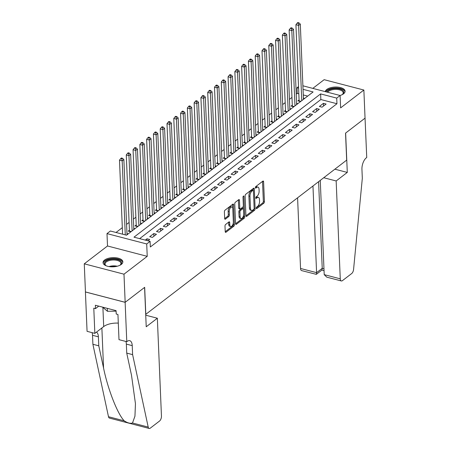 <?xml version="1.0" encoding="UTF-8"?>
<svg xmlns="http://www.w3.org/2000/svg" width="451" height="451" viewBox="0 0 451 451"><rect width="100%" height="100%" fill="white"/><g stroke="black" fill="none" stroke-linecap="round" stroke-linejoin="round"><path stroke-width="0.68" d="M256.23 208.227A0.874 0.428 104.6 0 0 256.472 208.712A0.874 0.428 104.6 0 0 256.726 208.638L263.801 203.209A1.246 0.609 104.6 0 0 264.421 201.591L263.593 181.719A1.246 0.609 104.6 0 0 263.237 181.026A1.246 0.609 104.6 0 0 262.877 181.127L255.802 186.562A0.874 0.428 104.6 0 0 255.367 187.689A0.874 0.428 104.6 0 0 255.616 188.174A0.874 0.428 104.6 0 0 255.864 188.106L256.782 187.402A3.991 1.945 104.6 0 1 257.938 187.075A3.991 1.945 104.6 0 1 259.06 189.296L259.133 190.953A3.991 1.945 104.6 0 1 257.149 196.123L256.23 196.828A0.874 0.428 104.6 0 0 255.796 197.955A0.874 0.428 104.6 0 0 256.044 198.446A0.874 0.428 104.6 0 0 256.298 198.372L257.211 197.668A3.991 1.945 104.6 0 1 258.367 197.341A3.991 1.945 104.6 0 1 259.494 199.567L259.562 201.225A3.991 1.945 104.6 0 1 257.577 206.395L256.664 207.094A0.874 0.428 104.6 0 0 256.23 208.227M121.319 264.416A9.911 4.6 -2.4 0 0 122.852 261.817A9.911 4.6 -2.4 0 0 115.614 257.713A9.911 4.6 -2.4 0 0 104.576 260.047A9.911 4.6 -2.4 0 0 103.042 262.645A9.911 4.6 -2.4 0 0 110.286 266.75A9.911 4.6 -2.4 0 0 121.319 264.416M340.031 95.482A9.911 4.6 -2.4 0 0 343.561 93.814A9.911 4.6 -2.4 0 0 345.094 91.215A9.911 4.6 -2.4 0 0 337.85 87.111A9.911 4.6 -2.4 0 0 326.817 89.445A9.911 4.6 -2.4 0 0 325.306 91.643M225.613 224.491A1.246 0.609 104.6 0 0 224.993 226.109L225.224 231.684A1.246 0.609 104.6 0 0 225.573 232.378A1.246 0.609 104.6 0 0 225.934 232.276L233.798 226.244A1.246 0.609 104.6 0 0 234.419 224.626L233.584 204.754A1.246 0.609 104.6 0 0 233.235 204.061A1.246 0.609 104.6 0 0 232.868 204.162L225.01 210.194A1.246 0.609 104.6 0 0 224.389 211.812L224.671 218.543A1.246 0.609 104.6 0 0 225.026 219.242A1.246 0.609 104.6 0 0 225.387 219.135L228.747 216.553A1.246 0.609 104.6 0 0 229.367 214.941L229.232 211.598A3.337 1.629 104.6 0 1 230.038 208.311A3.337 1.629 104.6 0 1 231.853 207.003A3.337 1.629 104.6 0 1 232.795 208.864L233.342 221.948A3.337 1.629 104.6 0 1 232.53 225.241A3.337 1.629 104.6 0 1 230.72 226.543A3.337 1.629 104.6 0 1 229.779 224.683L229.689 222.501A1.246 0.609 104.6 0 0 229.333 221.807A1.246 0.609 104.6 0 0 228.973 221.909L225.613 224.491M125.164 302.3L85.448 291.944L84.269 263.824L123.986 274.18L125.164 302.3L144.675 287.326L145.803 314.319L346.667 160.128L345.539 133.135L365.045 118.156L363.867 90.037L340.629 107.879L340.11 95.505L336.717 98.109L336.953 103.736L150.335 246.985L150.098 241.364L146.71 243.968L106.994 233.612L110.382 231.008L126.489 235.202L313.101 91.953L303.038 89.326M123.986 274.18L147.229 256.343L146.71 243.968M245.942 215.781A1.246 0.609 104.6 0 0 246.291 216.48A1.246 0.609 104.6 0 0 246.652 216.373L254.511 210.341A1.246 0.609 104.6 0 0 255.131 208.723L254.296 188.851A1.246 0.609 104.6 0 0 253.947 188.157A1.246 0.609 104.6 0 0 253.586 188.259L245.727 194.291A1.246 0.609 104.6 0 0 245.107 195.909L245.942 215.781M244.154 218.29L236.296 224.327A1.246 0.609 104.6 0 1 235.935 224.429A1.246 0.609 104.6 0 1 235.58 223.735L234.751 203.858A1.246 0.609 104.6 0 1 235.371 202.245L238.731 199.663A1.246 0.609 104.6 0 1 239.092 199.556A1.246 0.609 104.6 0 1 239.447 200.255L239.785 208.317A1.246 0.609 104.6 0 0 240.135 209.01A1.246 0.609 104.6 0 0 240.496 208.909L242.728 207.195A1.246 0.609 104.6 0 0 243.348 205.577L242.993 197.188A0.874 0.428 104.6 0 1 243.207 196.326A0.874 0.428 104.6 0 1 243.681 195.982A0.874 0.428 104.6 0 1 243.929 196.473L244.775 216.677A1.246 0.609 104.6 0 1 244.154 218.29L243.083 218.013L235.585 223.769M363.867 90.037L324.151 79.68L312.808 88.385M129.431 230.196L128.242 231.104L130.92 231.803M136.219 224.987L135.029 225.895L137.702 226.594M143.001 219.778L141.817 220.686L144.489 221.385M149.788 214.569L148.599 215.477L151.277 216.176M156.576 209.36L155.386 210.267L158.059 210.967M163.358 204.145L162.174 205.058L164.846 205.757M170.145 198.936L168.956 199.849L171.634 200.548M176.933 193.727L175.743 194.64L178.421 195.339M183.72 188.518L182.531 189.431L185.203 190.13M190.502 183.309L189.319 184.222L191.991 184.921M197.29 178.1L196.1 179.013L198.778 179.712M204.077 172.891L202.888 173.804L205.56 174.503M210.859 167.682L209.676 168.595L212.348 169.294M217.647 162.473L216.457 163.386L219.135 164.085M224.435 157.264L223.245 158.177L225.923 158.876M231.222 152.055L230.033 152.968L232.705 153.667M238.004 146.846L236.82 147.759L239.492 148.458M244.792 141.637L243.602 142.55L246.28 143.249M251.579 136.427L250.39 137.341L253.062 138.04M258.361 131.218L257.177 132.132L259.849 132.831M265.149 126.009L263.965 126.923L266.637 127.622M271.936 120.8L270.747 121.714L273.424 122.407M278.724 115.591L277.534 116.505L280.206 117.198M285.506 110.382L284.322 111.296L286.994 111.989M292.293 105.173L291.104 106.086L293.781 106.78M322.042 107.175L326.112 104.046L323.429 103.347L319.359 106.475L322.042 107.175M315.26 112.384L319.331 109.255L316.647 108.556L312.577 111.685L315.26 112.384M308.473 117.593L312.543 114.464L309.86 113.765L305.789 116.894L308.473 117.593M301.685 122.802L305.755 119.678L303.072 118.974L299.002 122.103L301.685 122.802M294.898 128.011L298.974 124.888L296.29 124.183L292.214 127.312L294.898 128.011M288.116 133.22L292.186 130.097L289.503 129.392L285.432 132.521L288.116 133.22M281.328 138.429L285.398 135.306L282.715 134.601L278.645 137.73L281.328 138.429M274.541 143.638L278.611 140.515L275.927 139.81L271.857 142.939L274.541 143.638M267.753 148.847L271.829 145.724L269.146 145.025L265.07 148.148L267.753 148.847M260.971 154.056L265.041 150.933L262.358 150.234L258.288 153.357L260.971 154.056M254.184 159.265L258.254 156.142L255.57 155.443L251.5 158.566L254.184 159.265M247.396 164.474L251.472 161.351L248.789 160.652L244.713 163.775L247.396 164.474M240.614 169.683L244.684 166.56L242.001 165.861L237.931 168.984L240.614 169.683M233.827 174.892L237.897 171.769L235.213 171.07L231.143 174.193L233.827 174.892M227.039 180.101L231.109 176.978L228.426 176.279L224.356 179.402L227.039 180.101M220.251 185.31L224.327 182.187L221.644 181.488L217.568 184.611L220.251 185.31M213.47 190.519L217.54 187.396L214.856 186.697L210.786 189.82L213.47 190.519M206.682 195.728L210.752 192.605L208.069 191.906L203.999 195.029L206.682 195.728M199.894 200.937L203.97 197.814L201.281 197.115L197.211 200.238L199.894 200.937M193.113 206.146L197.183 203.023L194.499 202.324L190.429 205.447L193.113 206.146M186.325 211.356L190.395 208.232L187.712 207.533L183.642 210.656L186.325 211.356M179.537 216.565L183.608 213.441L180.924 212.742L176.854 215.866L179.537 216.565M172.75 221.774L176.826 218.65L174.142 217.951L170.066 221.075L172.75 221.774M165.968 226.983L170.038 223.859L167.355 223.16L163.285 226.284L165.968 226.983M159.18 232.192L163.251 229.069L160.567 228.369L156.497 231.493L159.18 232.192M152.393 237.406L156.463 234.278L153.78 233.579L149.709 236.702L152.393 237.406M336.953 103.736L320.853 99.536L139.647 238.635M147.962 240.806L149.681 239.487L146.998 238.788L145.278 240.107M298.821 93.791L297.237 93.374L296.234 94.141M291.966 97.422L289.452 99.35M285.184 102.631L282.664 104.559M278.397 107.84L275.877 109.773M271.609 113.049L269.095 114.982M264.827 118.258L262.307 120.191M258.04 123.467L255.52 125.401M251.252 128.676L248.732 130.61M244.465 133.885L241.95 135.819M237.683 139.094L235.163 141.028M230.895 144.303L228.375 146.237M224.108 149.512L221.593 151.446M217.32 154.721L214.806 156.655M210.538 159.93L208.018 161.864M203.751 165.139L201.231 167.073M196.963 170.348L194.449 172.282M190.181 175.557L187.661 177.491M183.394 180.766L180.874 182.7M176.606 185.975L174.092 187.909M169.818 191.185L167.304 193.118M163.036 196.394L160.517 198.327M156.249 201.603L153.729 203.536M149.461 206.812L146.947 208.745M142.679 212.021L140.16 213.954M135.892 217.23L133.372 219.163M129.104 222.439L126.584 224.373M122.317 227.648L116.031 232.479M307.689 96.102L303.275 94.952M299.081 99.964L297.891 100.877L300.569 101.571M303.41 98.126L304.639 98.448M296.623 103.335L297.852 103.657M289.835 108.544L291.064 108.866M283.048 113.753L284.282 114.075M276.266 118.963L277.495 119.284M269.478 124.172L270.707 124.493M262.691 129.381L263.92 129.702M255.909 134.59L257.138 134.911M249.121 139.799L250.35 140.12M242.334 145.008L243.563 145.329M235.546 150.217L236.781 150.538M228.764 155.426L229.993 155.747M221.977 160.635L223.206 160.956M215.189 165.844L216.418 166.165M208.401 171.053L209.636 171.374M201.62 176.262L202.849 176.583M194.832 181.471L196.061 181.792M188.044 186.686L189.279 187.002M181.263 191.895L182.492 192.211M174.475 197.104L175.704 197.42M167.687 202.313L168.916 202.629M160.9 207.522L162.135 207.843M154.118 212.731L155.347 213.052M147.33 217.94L148.559 218.261M140.543 223.149L141.772 223.47M133.761 228.358L134.99 228.68M126.973 233.567L128.202 233.889M147.229 256.343L107.513 245.981L84.269 263.824M107.513 245.981L106.994 233.612M297.237 93.374L297 87.753L298.517 86.586M336.717 98.109L320.616 93.909L133.998 237.164L150.098 241.364M302.892 85.797L340.11 95.505M298.585 88.165L297 87.753M320.853 99.536L320.616 93.909M323.429 103.347L323.542 106.024M316.647 108.556L316.76 111.234M309.86 113.765L309.972 116.443M303.072 118.974L303.185 121.652M296.29 124.183L296.397 126.861M289.503 129.392L289.615 132.07M282.715 134.601L282.828 137.279M275.927 139.81L276.04 142.488M269.146 145.025L269.258 147.697M262.358 150.234L262.471 152.906M255.57 155.443L255.683 158.115M248.789 160.652L248.896 163.324M242.001 165.861L242.114 168.533M235.213 171.07L235.326 173.742M228.426 176.279L228.539 178.951M221.644 181.488L221.757 184.16M214.856 186.697L214.969 189.369M208.069 191.906L208.182 194.578M201.281 197.115L201.394 199.787M194.499 202.324L194.612 204.996M187.712 207.533L187.825 210.205M180.924 212.742L181.037 215.415M174.142 217.951L174.249 220.624M167.355 223.16L167.468 225.833M160.567 228.369L160.68 231.042M153.78 233.579L153.892 236.251M146.998 238.788L147.071 240.575M258.367 197.341L257.295 197.059A3.991 1.945 104.6 0 0 256.14 197.391L257.211 197.668M255.818 197.634L256.14 197.391M257.938 187.075L256.861 186.793A3.991 1.945 104.6 0 0 255.706 187.12L256.782 187.402M255.39 187.368L255.706 187.12M256.253 207.9L262.73 202.927A1.246 0.609 104.6 0 0 263.35 201.315L262.516 181.437A1.246 0.609 104.6 0 0 262.516 181.403M253.304 190.384L253.225 188.574A1.246 0.609 104.6 0 0 253.225 188.541M245.942 215.815L253.439 210.059A1.246 0.609 104.6 0 0 254.026 208.898M253.716 209.36A0.874 0.428 104.6 0 0 254.15 208.227L253.417 190.784A0.874 0.428 104.6 0 0 253.169 190.294A0.874 0.428 104.6 0 0 252.921 190.367L251.951 191.111A3.991 1.945 104.6 0 0 249.967 196.281L250.468 208.204A3.991 1.945 104.6 0 0 251.596 210.431A3.991 1.945 104.6 0 0 252.746 210.098L253.716 209.36M253.169 190.294L252.098 190.018A0.874 0.428 104.6 0 0 251.844 190.085L252.921 190.367M251.596 210.431L250.519 210.149A3.991 1.945 104.6 0 1 249.397 207.922L248.896 195.999A3.991 1.945 104.6 0 1 250.88 190.829L251.844 190.085M240.135 209.01L239.058 208.728A1.246 0.609 104.6 0 1 238.709 208.035L238.37 199.973A1.246 0.609 104.6 0 0 238.37 199.94M243.275 206.225L243.382 208.836M243.641 214.975L243.698 216.395L244.775 216.677M240.135 216.677A3.337 1.629 104.6 0 0 241.071 218.538A3.337 1.629 104.6 0 0 242.886 217.23A3.337 1.629 104.6 0 0 243.698 213.943L243.506 209.332A1.246 0.609 104.6 0 0 243.151 208.638A1.246 0.609 104.6 0 0 242.79 208.74L240.558 210.454A1.246 0.609 104.6 0 0 239.938 212.066L240.135 216.677L239.058 216.395A3.337 1.629 104.6 0 0 240 218.261L241.071 218.538M243.151 208.638L242.08 208.356A1.246 0.609 104.6 0 0 241.719 208.458L242.79 208.74M239.058 216.395L238.867 211.79A1.246 0.609 104.6 0 1 239.487 210.172L241.719 208.458M243.083 218.013A1.246 0.609 104.6 0 0 243.698 216.395M230.72 226.543L229.644 226.267A3.337 1.629 104.6 0 1 228.702 224.406L228.612 222.225A1.246 0.609 104.6 0 0 228.612 222.191M231.853 207.003L230.782 206.721A3.337 1.629 104.6 0 0 228.967 208.029A3.337 1.629 104.6 0 0 228.155 211.322L229.232 211.598M224.677 218.577L227.676 216.277A1.246 0.609 104.6 0 0 228.296 214.659L228.155 211.322M232.66 207.984L232.507 204.472A1.246 0.609 104.6 0 0 232.507 204.438M225.224 231.718L232.722 225.962A1.246 0.609 104.6 0 0 233.342 224.35L233.285 222.98M303.461 99.35L300.304 24.112L298.607 25.414L295.924 24.715L299.114 100.866A1.268 0.62 -75.4 0 1 299.103 101.193M298.252 23.351L298.928 22.832L297.857 22.55L297.181 23.069L298.252 23.351L298.607 25.414L301.764 100.652M298.928 22.832L300.304 24.112M295.924 24.715L297.181 23.069M326.817 92.038A8.58 3.98 177.6 0 1 336.226 88.543A8.58 3.98 177.6 0 1 343.792 92.41A8.58 3.98 177.6 0 1 342.613 94.304A8.58 3.98 177.6 0 1 342.005 94.744M342.337 94.524A7.943 3.687 -2.4 0 0 343.183 92.979A7.943 3.687 -2.4 0 0 343.188 92.759A7.943 3.687 -2.4 0 0 336.35 89.405A7.943 3.687 -2.4 0 0 327.663 92.258M345.032 91.818A9.849 4.566 -2.4 0 0 336.006 87.945A9.849 4.566 -2.4 0 0 325.673 91.739M106.419 265.904A8.58 3.98 177.6 0 1 105.771 265.521A8.58 3.98 177.6 0 1 104.423 263.254A8.58 3.98 177.6 0 1 113.331 259.139A8.58 3.98 177.6 0 1 121.55 263.006A8.58 3.98 177.6 0 1 120.378 264.906A8.58 3.98 177.6 0 1 119.763 265.346M120.096 265.12A7.943 3.687 -2.4 0 0 120.941 263.581A7.943 3.687 -2.4 0 0 120.947 263.361A7.943 3.687 -2.4 0 0 113.094 260.001A7.943 3.687 -2.4 0 0 105.077 263.807A7.943 3.687 -2.4 0 0 105.072 264.027A7.943 3.687 -2.4 0 0 106.07 265.712M102.574 307.125L107.439 311.275L116.104 311.151M107.321 308.366L107.439 311.275M122.79 262.42A9.849 4.566 -2.4 0 0 112.795 258.564A9.849 4.566 -2.4 0 0 103.155 263.243M297.587 197.809L300.546 268.469L316.591 272.652L322.228 268.328L323.97 268.785M312.96 186.004L316.591 272.652L316.326 274.349L321.958 270.031L322.228 268.328L318.592 181.68M365.079 118.128L345.641 133.056L347.287 172.423L336.158 180.964L340.263 278.825A3.811 1.86 104.6 0 0 341.334 280.95A3.811 1.86 104.6 0 0 342.439 280.635L351.701 273.526A3.811 1.86 104.6 0 0 353.573 269.444L362.316 178.303L361.939 169.305A8.896 4.341 -75.4 0 1 366.359 157.788L366.731 157.5L365.045 118.123M347.287 172.423L334.873 169.187M336.158 180.964L323.745 177.728M320.266 180.4L324.213 274.642L340.263 278.825M316.326 274.349L301.618 270.594A3.811 1.86 -75.4 0 1 300.546 268.469M341.334 280.95L326.795 277.162L324.213 274.642M157.348 318.231L161.452 416.087A3.811 1.86 104.6 0 1 159.558 421.025L150.296 428.134A3.811 1.86 104.6 0 1 149.191 428.45A3.811 1.86 104.6 0 1 148.21 427.086L132.611 354.638L132.233 345.635A8.896 4.341 104.6 0 0 129.725 340.674A8.896 4.341 104.6 0 0 127.154 341.407L126.782 341.695L125.13 302.328L144.574 287.405L146.22 326.772L157.348 318.231L145.735 315.198M149.191 428.45L109.475 418.094A3.811 1.86 -75.4 0 1 108.494 416.73L92.895 344.276L98.769 345.81L103.555 368.027C107.84 389.185 117.587 414.119 124.2 420.822C127.56 422.999 130.328 423.72 132.504 422.993L134.95 416.166L135.447 403.69L131.517 375.317L126.731 353.105L126.353 344.102A8.896 4.341 104.6 0 0 125.902 341.469M126.731 353.105L132.611 354.638M92.895 344.276L92.517 335.279A8.896 4.341 104.6 0 0 92.066 332.641M96.486 332.111A8.896 4.341 104.6 0 1 98.391 336.812L98.769 345.81M125.13 302.328L85.414 291.972L87.066 331.338L94.845 333.368L93.791 308.174L95.505 308.619L98.752 306.128M126.782 341.695L118.996 339.665L117.942 314.471L116.223 314.026L116.082 310.649L95.364 305.248L95.505 308.619M94.845 333.368L103.702 326.569A14.297 6.63 177.6 0 1 118.303 323.108M296.673 104.559L293.522 29.321L291.825 30.623L289.142 29.924L292.333 106.075A1.268 0.62 -75.4 0 1 292.316 106.402M291.464 28.56L292.147 28.041L291.07 27.759L290.393 28.278L291.464 28.56L291.825 30.623L294.977 105.861M292.147 28.041L293.522 29.321M289.142 29.924L290.393 28.278M289.886 109.773L286.735 34.53L285.038 35.832L282.354 35.133L285.545 111.284A1.268 0.62 -75.4 0 1 285.534 111.611M284.682 33.769L285.359 33.25L284.282 32.968L283.606 33.487L284.682 33.769L285.038 35.832L288.189 111.076M285.359 33.25L286.735 34.53M282.354 35.133L283.606 33.487M283.098 114.982L279.947 39.739L278.25 41.041L275.567 40.342L278.757 116.493A1.268 0.62 -75.4 0 1 278.746 116.82M277.895 38.978L278.571 38.459L277.5 38.177L276.818 38.696L277.895 38.978L278.25 41.041L281.407 116.285M278.571 38.459L279.947 39.739M275.567 40.342L276.818 38.696M276.316 120.191L273.159 44.948L271.463 46.25L268.779 45.551L271.976 121.702A1.268 0.62 -75.4 0 1 271.959 122.029M271.107 44.187L271.784 43.668L270.713 43.386L270.036 43.91L271.107 44.187L271.463 46.25L274.62 121.494M271.784 43.668L273.159 44.948M268.779 45.551L270.036 43.91M269.529 125.401L266.378 50.157L264.681 51.459L261.997 50.76L265.188 126.911A1.268 0.62 -75.4 0 1 265.177 127.238M264.32 49.396L265.002 48.877L263.925 48.595L263.249 49.12L264.32 49.396L264.681 51.459L267.832 126.703M265.002 48.877L266.378 50.157M261.997 50.76L263.249 49.12M262.741 130.61L259.59 55.366L257.893 56.668L255.21 55.969L258.4 132.12A1.268 0.62 -75.4 0 1 258.389 132.447M257.538 54.605L258.214 54.086L257.143 53.804L256.461 54.329L257.538 54.605L257.893 56.668L261.044 131.912M258.214 54.086L259.59 55.366M255.21 55.969L256.461 54.329M255.959 135.819L252.802 60.575L251.106 61.877L248.422 61.178L251.613 137.329A1.268 0.62 -75.4 0 1 251.602 137.656M250.75 59.814L251.427 59.295L250.356 59.013L249.679 59.538L250.75 59.814L251.106 61.877L254.263 137.121M251.427 59.295L252.802 60.575M248.422 61.178L249.679 59.538M249.172 141.028L246.02 65.784L244.324 67.086L241.64 66.387L244.831 142.539A1.268 0.62 -75.4 0 1 244.814 142.866M243.963 65.023L244.645 64.504L243.568 64.222L242.892 64.747L243.963 65.023L244.324 67.086L247.475 142.33M244.645 64.504L246.02 65.784M241.64 66.387L242.892 64.747M242.384 146.237L239.233 70.993L237.536 72.295L234.853 71.596L238.043 147.748A1.268 0.62 -75.4 0 1 238.032 148.075M237.175 70.232L237.857 69.713L236.781 69.431L236.104 69.956L237.175 70.232L237.536 72.295L240.687 147.539M237.857 69.713L239.233 70.993M234.853 71.596L236.104 69.956M235.597 151.446L232.445 76.202L230.749 77.504L228.065 76.805L231.256 152.957A1.268 0.62 -75.4 0 1 231.245 153.284M230.393 75.441L231.07 74.922L229.999 74.641L229.317 75.165L230.393 75.441L230.749 77.504L233.906 152.748M231.07 74.922L232.445 76.202M228.065 76.805L229.317 75.165M228.815 156.655L225.658 81.411L223.961 82.713L221.278 82.014L224.474 158.166A1.268 0.62 -75.4 0 1 224.457 158.493M223.606 80.65L224.282 80.131L223.211 79.85L222.535 80.374L223.606 80.65L223.961 82.713L227.118 157.957M224.282 80.131L225.658 81.411M221.278 82.014L222.535 80.374M222.027 161.864L218.876 86.62L217.179 87.922L214.496 87.223L217.686 163.375A1.268 0.62 -75.4 0 1 217.675 163.702M216.818 85.859L217.5 85.34L216.424 85.059L215.747 85.583L216.818 85.859L217.179 87.922L220.33 163.166M217.5 85.34L218.876 86.62M214.496 87.223L215.747 85.583M215.24 167.073L212.088 91.829L210.391 93.131L207.708 92.432L210.899 168.584A1.268 0.62 -75.4 0 1 210.888 168.911M210.036 91.068L210.713 90.55L209.642 90.268L208.96 90.792L210.036 91.068L210.391 93.131L213.543 168.375M210.713 90.55L212.088 91.829M207.708 92.432L208.96 90.792M208.458 172.282L205.301 97.038L203.604 98.341L200.92 97.641L204.111 173.793A1.268 0.62 -75.4 0 1 204.1 174.12M203.249 96.277L203.925 95.759L202.854 95.477L202.172 96.001L203.249 96.277L203.604 98.341L206.761 173.584M203.925 95.759L205.301 97.038M200.92 97.641L202.172 96.001M201.67 177.491L198.513 102.247L196.822 103.55L194.139 102.851L197.329 179.002A1.268 0.62 -75.4 0 1 197.312 179.329M196.461 101.486L197.143 100.968L196.067 100.686L195.39 101.21L196.461 101.486L196.822 103.55L199.973 178.793M197.143 100.968L198.513 102.247M194.139 102.851L195.39 101.21M194.883 182.7L191.731 107.456L190.034 108.759L187.351 108.06L190.542 184.211A1.268 0.62 -75.4 0 1 190.531 184.538M189.674 106.695L190.356 106.177L189.279 105.895L188.603 106.419L189.674 106.695L190.034 108.759L193.186 184.002M190.356 106.177L191.731 107.456M187.351 108.06L188.603 106.419M188.095 187.909L184.944 112.665L183.247 113.968L180.563 113.269L183.754 189.42A1.268 0.62 -75.4 0 1 183.743 189.747M182.892 111.91L183.568 111.386L182.497 111.104L181.815 111.628L182.892 111.91L183.247 113.968L186.398 189.211M183.568 111.386L184.944 112.665M180.563 113.269L181.815 111.628M181.313 193.118L178.156 117.874L176.459 119.177L173.776 118.478L176.972 194.629A1.268 0.62 -75.4 0 1 176.955 194.956M176.104 117.119L176.781 116.595L175.71 116.313L175.033 116.837L176.104 117.119L176.459 119.177L179.616 194.42M176.781 116.595L178.156 117.874M173.776 118.478L175.033 116.837M174.526 198.327L171.374 123.084L169.677 124.386L166.994 123.687L170.185 199.838A1.268 0.62 -75.4 0 1 170.168 200.165M169.317 122.328L169.999 121.804L168.922 121.528L168.246 122.046L169.317 122.328L169.677 124.386L172.829 199.63M169.999 121.804L171.374 123.084M166.994 123.687L168.246 122.046M167.738 203.536L164.587 128.298L162.89 129.6L160.206 128.896L163.397 205.047A1.268 0.62 -75.4 0 1 163.386 205.374M162.535 127.537L163.211 127.013L162.14 126.737L161.458 127.255L162.535 127.537L162.89 129.6L166.041 204.839M163.211 127.013L164.587 128.298M160.206 128.896L161.458 127.255M160.956 208.745L157.799 133.507L156.102 134.81L153.419 134.105L156.61 210.256A1.268 0.62 -75.4 0 1 156.598 210.583M155.747 132.746L156.424 132.222L155.353 131.946L154.67 132.464L155.747 132.746L156.102 134.81L159.259 210.048M156.424 132.222L157.799 133.507M153.419 134.105L154.67 132.464M154.169 213.954L151.012 138.716L149.32 140.019L146.631 139.314L149.828 215.465A1.268 0.62 -75.4 0 1 149.811 215.792M148.96 137.955L149.636 137.431L148.565 137.155L147.889 137.673L148.96 137.955L149.32 140.019L152.472 215.257M149.636 137.431L151.012 138.716M146.631 139.314L147.889 137.673M147.381 219.163L144.23 143.925L142.533 145.228L139.849 144.523L143.04 220.674A1.268 0.62 -75.4 0 1 143.029 221.001M142.172 143.164L142.854 142.64L141.777 142.364L141.101 142.882L142.172 143.164L142.533 145.228L145.684 220.466M142.854 142.64L144.23 143.925M139.849 144.523L141.101 142.882M140.594 224.373L137.442 149.134L135.745 150.437L133.062 149.732L136.253 225.883A1.268 0.62 -75.4 0 1 136.241 226.21M135.39 148.373L136.067 147.849L134.996 147.573L134.313 148.091L135.39 148.373L135.745 150.437L138.897 225.675M136.067 147.849L137.442 149.134M133.062 149.732L134.313 148.091M133.812 229.582L130.655 154.343L128.958 155.646L126.274 154.947L129.465 231.092A1.268 0.62 -75.4 0 1 129.454 231.419M128.603 153.582L129.279 153.058L128.208 152.782L127.532 153.301L128.603 153.582L128.958 155.646L132.115 230.884M129.279 153.058L130.655 154.343M126.274 154.947L127.532 153.301M127.024 234.791L123.873 159.553L122.176 160.855L119.492 160.156L122.593 234.187M121.815 158.791L122.497 158.267L121.42 157.991L120.744 158.51L121.815 158.791L122.176 160.855L125.277 234.886M122.497 158.267L123.873 159.553M119.492 160.156L120.744 158.51M256.286 208.525L256.726 208.638M255.429 187.988L255.864 188.106M255.858 198.26L256.298 198.372M262.516 181.437L263.593 181.719M263.35 201.315L264.421 201.591M262.73 202.927L263.801 203.209M253.225 188.574L254.296 188.851M254.138 208.463L255.131 208.723M253.439 210.059L254.511 210.341M246.026 216.209L246.652 216.373M250.88 190.829L251.951 191.111M248.896 195.999L249.967 196.281M249.397 207.922L250.468 208.204M235.67 224.164L236.296 224.327M238.37 199.973L239.447 200.255M238.709 208.035L239.785 208.317M243.23 196.292L243.929 196.473M239.487 210.172L240.558 210.454M238.867 211.79L239.938 212.066M228.612 222.225L229.689 222.501M228.702 224.406L229.779 224.683M228.296 214.659L229.367 214.941M227.676 216.277L228.747 216.553M224.761 218.977L225.387 219.135M232.507 204.472L233.584 204.754M233.342 224.35L234.419 224.626M232.722 225.962L233.798 226.244M225.308 232.113L225.934 232.276M299.114 100.866L300.89 101.328M109.001 266.58A7.943 3.687 177.6 0 1 117.243 266.237M115.377 266.614A7.684 3.563 -2.4 0 0 110.895 266.8M126.353 344.102L132.233 345.635M98.391 336.812L92.517 335.279M108.494 416.73L124.2 420.822M132.504 422.993L148.21 427.086M103.555 368.027L101.875 327.973M102.896 307.402L103.702 326.569M292.333 106.075L294.103 106.537M285.545 111.284L287.315 111.747M278.757 116.493L280.528 116.956M271.976 121.702L273.746 122.165M265.188 126.911L266.958 127.374M258.4 132.12L260.171 132.583M251.613 137.329L253.389 137.792M244.831 142.539L246.601 143.001M238.043 147.748L239.814 148.21M231.256 152.957L233.026 153.419M224.474 158.166L226.244 158.628M217.686 163.375L219.457 163.837M210.899 168.584L212.669 169.046M204.111 173.793L205.887 174.255M197.329 179.002L199.1 179.464M190.542 184.211L192.312 184.673M183.754 189.42L185.524 189.882M176.972 194.629L178.743 195.091M170.185 199.838L171.955 200.3M163.397 205.047L165.167 205.509M156.61 210.256L158.386 210.718M149.828 215.465L151.598 215.928M143.04 220.674L144.81 221.137M136.253 225.883L138.023 226.346M129.465 231.092L131.241 231.555M321.884 270.087L324.049 270.651"/></g></svg>
